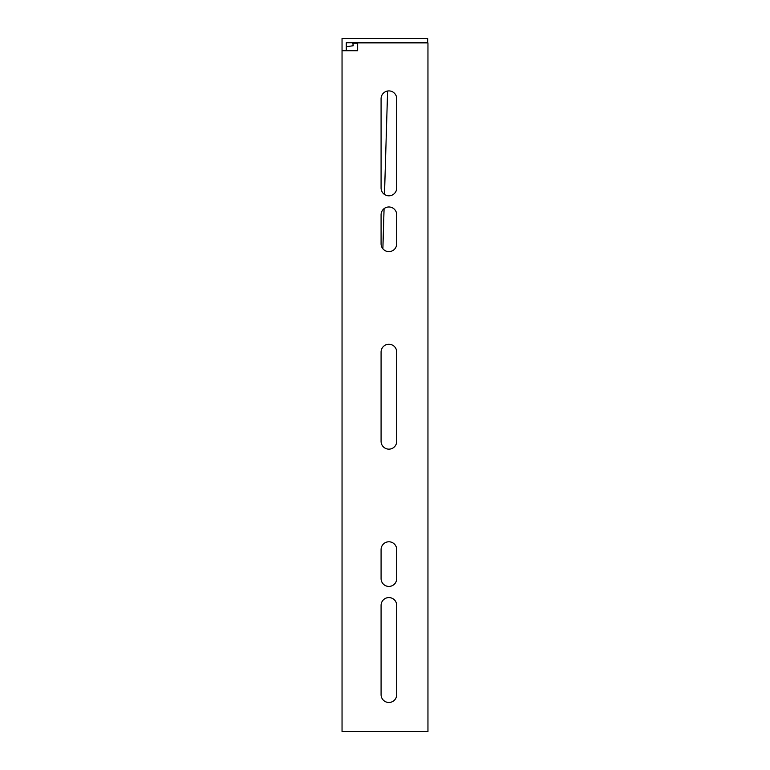 <?xml version="1.0" encoding="UTF-8"?>
<svg xmlns="http://www.w3.org/2000/svg" width="770" height="770" viewBox="0 0 770 770"><rect width="100%" height="100%" fill="white"/><g stroke="black" fill="none" stroke-linecap="round" stroke-linejoin="round"><path stroke-width="1.16" d="M388.898 90.908A7.815 7.815 0 0 1 396.704 98.724L396.704 188.005A7.815 7.815 0 0 1 388.898 195.811A7.815 7.815 0 0 1 381.083 188.005L381.083 98.724A7.815 7.815 0 0 1 388.898 90.908M388.898 206.976A7.815 7.815 0 0 1 396.704 214.782L396.704 243.801A7.815 7.815 0 0 1 388.898 251.617A7.815 7.815 0 0 1 381.083 243.801L381.083 214.782A7.815 7.815 0 0 1 388.898 206.976M388.898 344.248A7.815 7.815 0 0 1 396.704 352.054L396.704 441.335A7.815 7.815 0 0 1 388.898 449.151A7.815 7.815 0 0 1 381.083 441.335L381.083 352.054A7.815 7.815 0 0 1 388.898 344.248M388.898 541.782A7.815 7.815 0 0 1 396.704 549.587L396.704 578.607A7.815 7.815 0 0 1 388.898 586.422A7.815 7.815 0 0 1 381.083 578.607L381.083 549.587A7.815 7.815 0 0 1 388.898 541.782M388.898 597.578A7.815 7.815 0 0 1 396.704 605.393L396.704 694.675A7.815 7.815 0 0 1 388.898 702.481A7.815 7.815 0 0 1 381.083 694.675L381.083 605.393A7.815 7.815 0 0 1 388.898 597.578M342.044 50.733L342.044 731.5L427.956 731.5L427.956 42.918L357.646 42.918L357.646 50.733L342.044 50.733L342.044 38.5L427.668 38.5L427.668 42.745L346.288 42.745L346.288 50.733M357.646 43.139L352.901 43.139L353.218 45.748L346.288 46.71M366.693 42.745L388.927 42.745M382.882 248.787L384.076 208.631M384.5 194.464L387.599 91.014L384.49 194.454M382.863 248.768L384.066 208.651M353.161 45.757L352.901 43.139"/></g></svg>
